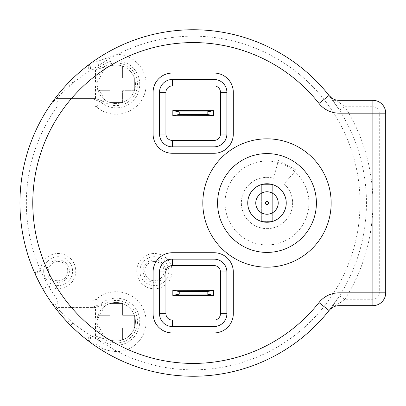 <?xml version="1.0" encoding="UTF-8"?>
<svg xmlns="http://www.w3.org/2000/svg" width="406" height="406" viewBox="0 0 406 406"><rect width="100%" height="100%" fill="white"/><g stroke="black" fill="none" stroke-linecap="round" stroke-linejoin="round"><path stroke-width="0.3" stroke-dasharray="2.03 1.52" d="M202.822 203A64.168 64.168 0 0 1 266.991 138.832A64.168 64.168 0 0 1 331.159 203A64.168 64.168 0 0 1 266.991 267.168A64.168 64.168 0 0 1 202.822 203A64.168 64.168 0 0 0 266.991 267.168A64.168 64.168 0 0 0 331.159 203A64.168 64.168 0 0 0 266.991 138.832A64.168 64.168 0 0 0 202.822 203M294.868 171.667A41.94 41.94 0 0 0 277.861 162.491L278.389 160.527L296.223 170.144L284.033 183.847A25.634 25.634 0 0 1 278.714 225.797A25.634 25.634 0 0 1 241.499 205.725A25.634 25.634 0 0 1 273.634 178.239L277.861 162.491A41.94 41.94 0 0 0 225.051 203A41.94 41.94 0 0 0 266.991 244.94A41.94 41.94 0 0 0 294.868 171.667M273.634 178.239L278.389 160.527L296.223 170.144L284.033 183.847A25.634 25.634 0 0 1 278.714 225.797A25.634 25.634 0 0 1 241.499 205.725A25.634 25.634 0 0 1 273.634 178.239M272.299 184.628L272.299 221.371L261.682 221.371L261.682 184.628L272.299 184.628L272.299 221.371L261.682 221.371L261.682 184.628L272.299 184.628M139.928 271.147A14.449 14.449 0 0 1 154.376 256.699A14.449 14.449 0 0 1 168.825 271.147A14.449 14.449 0 0 1 154.376 285.591A14.449 14.449 0 0 1 139.928 271.147M144.754 271.147A9.627 9.627 0 0 0 154.376 280.769A9.627 9.627 0 0 0 164.004 271.147A9.627 9.627 0 0 0 154.376 261.52A9.627 9.627 0 0 0 144.754 271.147M48.502 271.147A9.627 9.627 0 0 0 58.124 280.769A9.627 9.627 0 0 0 67.751 271.147A9.627 9.627 0 0 0 58.124 261.52A9.627 9.627 0 0 0 48.502 271.147M58.124 261.52A9.627 9.627 0 0 1 67.751 271.147A9.627 9.627 0 0 1 58.124 280.769A9.627 9.627 0 0 1 48.502 271.147A9.627 9.627 0 0 1 58.124 261.52M154.376 261.52A9.627 9.627 0 0 1 164.004 271.147A9.627 9.627 0 0 1 154.376 280.769A9.627 9.627 0 0 1 144.754 271.147A9.627 9.627 0 0 1 154.376 261.52M43.681 271.147A14.449 14.449 0 0 1 58.124 256.699A14.449 14.449 0 0 1 72.572 271.147A14.449 14.449 0 0 1 58.124 285.591A14.449 14.449 0 0 1 43.681 271.147M117.451 54.353C114.345 55.602 108.245 59.21 99.145 65.183L91.426 69.984L89.503 64.204L117.446 54.353A29.963 29.963 0 0 1 143.968 95.547A29.963 29.963 0 0 1 96.247 106.646L91.964 105.012L58.17 105.012A166.836 166.836 0 0 0 40.493 270.203A17.656 17.656 0 0 1 58.596 253.496A17.656 17.656 0 0 1 66.498 286.692A17.656 17.656 0 0 1 48.41 285.885L40.62 271.147L40.493 270.203L34.622 272.786A173.25 173.25 0 0 1 53.968 99.896A3.207 3.207 0 0 1 56.546 98.597L95.481 98.597L56.546 98.597L58.17 105.012L53.968 99.896A3.207 3.207 0 0 1 56.546 98.597C56.145 98.572 60.641 94.293 70.03 85.762L67.706 83.55L61.489 90.447M117.446 54.353A166.836 166.836 0 0 1 360.031 203A166.836 166.836 0 0 1 117.446 351.647A29.963 29.963 0 0 0 143.968 310.453A29.963 29.963 0 0 0 96.247 299.354L91.964 300.988L58.17 300.988L56.546 307.403A3.207 3.207 0 0 1 53.968 306.104L58.17 300.988A166.836 166.836 0 0 1 48.41 285.885L42.843 289.077L41.331 286.377M39.869 283.667L38.468 280.942M37.2 278.369L36.063 275.968M87.752 65.533L85.636 67.183M82.844 69.441L79.566 72.217M76.252 75.176L73.192 78.038M58.997 93.426L57.033 95.877M57.596 310.839L59.474 313.158M61.859 315.99L64.727 319.238M57.637 310.889L67.706 322.45A173.25 173.25 0 0 0 70.634 325.45L78.135 332.524M81.19 335.178L81.474 335.417M339.497 110.193A173.25 173.25 0 0 0 89.508 64.204A3.207 3.207 53.2 0 0 89.244 69.127A3.207 3.207 53.2 0 1 89.503 64.204A173.25 173.25 0 0 1 339.492 295.812L329.038 310.534A12.835 12.835 0 0 1 339.101 305.667L372.865 305.667A12.835 12.835 0 0 0 385.7 292.833L385.7 113.167A12.835 12.835 0 0 0 372.865 100.333L339.101 100.333A12.835 12.835 0 0 1 329.038 95.466L339.492 110.188L333.889 101.896A6.415 3.796 144.3 0 0 339.101 102.449L344.912 106.748L339.492 110.188M339.101 305.667L339.101 303.551L344.912 299.252L372.865 299.252A6.415 6.415 0 0 0 379.285 292.833L379.285 113.167A6.415 6.415 0 0 0 372.865 106.748L344.912 106.748A179.67 179.67 0 0 1 344.912 299.252L339.492 295.812A173.25 173.25 0 0 1 89.503 341.796A3.207 3.207 0 0 1 91.426 336.016L117.451 351.647C108.306 351.327 101.312 348.855 96.466 344.237L89.503 341.796L91.426 336.016L100.515 339.279L103.302 338.645L104.535 337.026A19.249 19.249 0 0 0 116.197 340.959A19.249 19.249 0 0 1 109.782 339.858L109.782 328.124L98.049 328.124L98.049 315.295L109.782 315.295L109.782 303.561L122.612 303.561L122.612 315.295L134.345 315.295L134.345 328.124L122.612 328.124L122.612 339.858L109.782 339.858A19.249 19.249 0 0 1 116.197 302.46A19.249 19.249 0 0 1 122.612 339.858A19.249 19.249 0 0 1 116.197 340.959A19.249 19.249 0 0 0 135.447 321.709A19.249 19.249 0 0 0 104.535 306.393L103.302 304.774L100.515 304.14L91.964 307.403L56.546 307.403C55.866 307.154 60.362 311.432 70.03 320.238A170.043 170.043 0 0 0 72.902 323.181C85.377 332.301 91.548 336.579 91.426 336.016L95.481 336.016L95.481 323.181L72.902 323.181L70.634 325.45L75.947 330.55M331.93 306.779A6.415 4.715 -143.2 0 1 335.676 305.241L339.101 303.551A6.415 3.796 -144.3 0 0 333.889 304.104M335.676 305.241L329.038 310.534M172.342 332.94L214.053 332.94A19.249 19.249 0 0 0 233.303 313.691L233.303 271.979A19.249 19.249 0 0 0 214.053 252.73L172.342 252.73A19.249 19.249 0 0 0 153.092 271.979L153.092 313.691A19.249 19.249 0 0 0 172.342 332.94M153.092 92.309L153.092 134.021A19.249 19.249 0 0 0 172.342 153.27L214.053 153.27A19.249 19.249 0 0 0 233.303 134.021L233.303 92.309A19.249 19.249 0 0 0 214.053 73.06L172.342 73.06A19.249 19.249 0 0 0 153.092 92.309M286.24 203A19.249 19.249 0 0 0 266.991 183.751A19.249 19.249 0 0 0 247.741 203A19.249 19.249 0 0 0 266.991 222.249A19.249 19.249 0 0 0 286.24 203M255.76 203A11.231 11.231 0 0 1 266.991 191.769A11.231 11.231 0 0 1 278.222 203A11.231 11.231 0 0 1 266.991 214.231A11.231 11.231 0 0 1 255.76 203M329.038 95.466L335.676 100.759L339.101 102.449L339.101 100.333A12.835 12.835 0 0 1 329.038 95.466L331.93 99.221A6.415 4.715 143.2 0 0 335.676 100.759M172.342 259.145L214.053 259.145A12.835 12.835 0 0 1 226.888 271.979L226.888 313.691A12.835 12.835 0 0 1 214.053 326.52L172.342 326.52A12.835 12.835 0 0 1 159.512 313.691L159.512 271.979A12.835 12.835 0 0 1 172.342 259.145A12.835 12.835 0 0 0 159.512 271.979M213.571 110.64L213.571 115.695L172.824 115.695L172.824 110.64L213.571 110.64M213.571 290.305L213.571 295.36L172.824 295.36L172.824 290.305L213.571 290.305M159.512 92.309A12.835 12.835 0 0 1 172.342 79.48L214.053 79.48A12.835 12.835 0 0 1 226.888 92.309L226.888 134.021A12.835 12.835 0 0 1 214.053 146.855L172.342 146.855A12.835 12.835 0 0 1 159.512 134.021L159.512 92.309M91.964 105.012L91.964 98.597L100.515 101.86L103.302 101.226L104.535 99.607A19.249 19.249 0 0 0 122.612 102.439L122.612 90.705L134.345 90.705L134.345 77.876L122.612 77.876L122.612 66.142L122.612 77.876L134.345 77.876L134.345 90.705L122.612 90.705L122.612 102.439L109.782 102.439L109.782 90.705L98.049 90.705L98.049 77.876L109.782 77.876L109.782 66.142L122.612 66.142A19.249 19.249 0 0 1 122.612 102.439L109.782 102.439L109.782 90.705L98.049 90.705L98.049 77.876L109.782 77.876L109.782 66.142L122.612 66.142A19.249 19.249 0 0 0 116.197 65.041A19.249 19.249 0 0 1 135.447 84.291A19.249 19.249 0 0 1 98.049 90.705A19.249 19.249 0 0 1 116.197 65.041A19.249 19.249 0 0 0 104.535 68.974L103.302 67.355L95.481 69.984L91.964 69.984L91.964 69.629A3.207 2.147 71.7 0 1 89.924 67.269A3.207 2.147 71.7 0 1 90.157 64.163M95.481 85.762L95.481 98.597L103.302 101.226A21.285 21.285 0 0 0 131.909 69.928A21.285 21.285 0 0 0 103.302 67.355L100.515 66.721L91.426 69.984A3.207 3.207 53.2 0 1 89.244 69.127A3.207 3.207 53.2 0 0 91.426 69.984C88.731 71.329 82.56 75.607 72.902 82.819A170.043 170.043 0 0 0 70.03 85.762L97.009 85.808A19.249 19.249 0 0 1 97.009 82.773L95.481 82.819L95.481 69.984L91.426 69.984L89.147 69.035M70.634 80.55A173.25 173.25 0 0 0 67.706 83.55A173.25 173.25 0 0 1 70.634 80.55L72.902 82.819L95.481 82.819M96.247 106.646L100.515 101.86A23.553 23.553 0 0 0 133.163 100.627A23.553 23.553 0 0 0 133.163 67.954A23.553 23.553 0 0 0 100.515 66.721L96.466 61.763M104.535 306.393L97.009 320.192A19.249 19.249 0 0 0 97.009 323.227L95.481 323.181M97.009 320.192L95.481 320.238L95.481 307.403L56.546 307.403A3.207 3.207 -36.5 0 1 53.968 306.104A173.25 173.25 0 0 1 42.843 289.077A173.25 173.25 0 0 0 53.968 306.104L53.973 306.109M97.009 85.808L104.535 99.607M104.535 68.974L97.009 82.773M134.345 315.295L134.345 328.124L122.612 328.124L122.612 339.858L109.782 339.858L109.782 328.124L98.049 328.124L98.049 315.295L109.782 315.295L109.782 303.561L122.612 303.561L122.612 315.295L134.345 315.295M90.157 341.837A3.207 2.147 108.3 0 1 89.924 338.731A3.207 2.147 108.3 0 1 91.964 336.371L91.964 336.016L95.481 336.016L103.302 338.645A21.285 21.285 0 0 0 131.909 307.347A21.285 21.285 0 0 0 103.302 304.774L95.481 307.403L91.964 307.403L91.964 300.988M70.634 325.45A173.25 173.25 0 0 1 67.706 322.45L70.03 320.238L95.481 320.238M96.466 344.237L100.515 339.279A23.553 23.553 0 0 0 133.163 338.046A23.553 23.553 0 0 0 133.163 305.373A23.553 23.553 0 0 0 100.515 304.14L96.247 299.354M97.009 323.227L104.535 337.026M136.72 271.147A17.656 17.656 0 0 1 154.376 253.491A17.656 17.656 0 0 1 172.032 271.147A17.656 17.656 0 0 1 154.376 288.803A17.656 17.656 0 0 1 136.72 271.147M143.14 271.147A11.236 11.236 0 0 1 154.376 259.906A11.236 11.236 0 0 1 165.618 271.147A11.236 11.236 0 0 1 154.376 282.383A11.236 11.236 0 0 1 143.14 271.147M46.888 271.147A11.236 11.236 0 0 1 58.124 259.906A11.236 11.236 0 0 1 69.365 271.147A11.236 11.236 0 0 1 58.124 282.383A11.236 11.236 0 0 1 46.888 271.147M40.62 271.147L35.058 273.766L36.053 275.943M339.492 295.812A173.25 173.25 0 0 1 89.503 341.796M372.865 305.667L372.865 299.252M372.865 100.333L372.865 106.748M385.7 113.167L379.285 113.167M385.7 292.833L379.285 292.833M214.053 259.145A12.835 12.835 0 0 1 226.888 271.979M172.342 326.52A12.835 12.835 0 0 1 159.512 313.691M226.888 313.691A12.835 12.835 0 0 1 214.053 326.52M39.889 283.703L40.478 284.804M41.351 286.418L42.843 289.077M89.508 64.204L91.426 69.984M67.706 83.55L64.793 86.691M63.163 88.513L59.251 93.116M58.205 94.405L55.323 98.085M54.906 98.638L54.622 99.013M53.962 99.901L53.333 101.804M53.333 304.195L53.952 306.083M54.434 306.733L54.861 307.301M55.586 308.261L57.231 310.372M78.048 332.448L82.256 336.072M82.743 336.478L83.418 337.031M83.656 337.229L85.422 338.65M85.91 339.035L89.239 341.593"/><path stroke-width="0.61" d="M41.331 286.377L39.869 283.667M38.468 280.942L37.2 278.369M36.063 275.968L35.068 273.791M35.058 273.766L34.622 272.786L35.058 273.766M89.503 64.204L89.076 64.524M88.919 64.645L87.752 65.533M85.636 67.183L82.844 69.441M79.566 72.217L76.252 75.176M73.192 78.038L70.659 80.525M61.489 90.447L58.997 93.426M57.033 95.877L55.581 97.744M55.414 97.968L54.115 99.693M54.089 306.271L55.089 307.606M55.114 307.636L57.596 310.839M59.474 313.158L61.859 315.99M64.727 319.238L67.69 322.43M78.135 332.524L81.19 335.178M81.474 335.417L83.773 337.32M83.935 337.457L89.503 341.796M329.038 310.534A12.835 12.835 0 0 1 339.101 305.667L372.865 305.667A12.835 12.835 0 0 0 385.7 292.833L385.7 113.167A12.835 12.835 0 0 0 372.865 100.333L339.101 100.333A12.835 12.835 0 0 1 329.038 95.466A173.25 173.25 0 0 0 75.511 75.856A173.25 173.25 0 0 0 75.511 330.144A173.25 173.25 0 0 0 329.038 310.534A12.835 12.835 0 0 1 339.101 305.667L339.101 292.833L372.865 292.833L372.865 305.667A12.835 12.835 0 0 0 385.7 292.833L372.865 292.833L372.865 113.167L385.7 113.167A12.835 12.835 0 0 0 372.865 100.333L372.865 113.167L339.101 113.167A25.669 25.669 0 0 1 318.974 103.428A160.421 160.421 0 0 0 84.225 85.275A160.421 160.421 0 0 0 84.225 320.725A160.421 160.421 0 0 0 318.974 302.572L329.038 310.534A173.25 173.25 0 0 1 75.511 330.144A173.25 173.25 0 0 1 75.511 75.856A173.25 173.25 0 0 1 329.038 95.466L318.974 103.428M331.159 203A64.168 64.168 0 0 0 266.991 138.832A64.168 64.168 0 0 0 202.822 203A64.168 64.168 0 0 0 266.991 267.168A64.168 64.168 0 0 0 331.159 203A64.168 64.168 0 0 0 266.991 138.832A64.168 64.168 0 0 0 202.822 203M247.741 203A19.249 19.249 0 0 1 266.991 183.751A19.249 19.249 0 0 1 286.24 203A19.249 19.249 0 0 1 266.991 222.249A19.249 19.249 0 0 1 247.741 203M266.991 191.769A11.231 11.231 0 0 0 255.76 203A11.231 11.231 0 0 0 266.991 214.231A11.231 11.231 0 0 0 278.222 203A11.231 11.231 0 0 0 266.991 191.769A11.231 11.231 0 0 0 255.76 203A11.231 11.231 0 0 0 266.991 214.231M172.342 332.94L214.053 332.94A19.249 19.249 0 0 0 233.303 313.691L233.303 271.979A19.249 19.249 0 0 0 214.053 252.73L172.342 252.73A19.249 19.249 0 0 0 153.092 271.979L153.092 313.691A19.249 19.249 0 0 0 172.342 332.94M214.053 259.145A12.835 12.835 0 0 1 226.888 271.979L226.888 313.691A12.835 12.835 0 0 1 214.053 326.52L172.342 326.52A12.835 12.835 0 0 1 159.512 313.691L159.512 271.979A12.835 12.835 0 0 1 172.342 259.145L214.053 259.145L214.053 265.565A6.415 6.415 0 0 1 220.468 271.979L220.468 313.691L226.888 313.691M213.571 115.614L172.824 115.73L179.244 114.451L207.156 114.451L213.571 115.614L213.571 110.716L207.156 111.883L179.244 111.883L179.244 114.451M179.244 111.883L172.824 110.599L213.571 110.716M172.824 110.716L172.824 115.614M207.156 114.451L207.156 111.883M179.244 294.117L207.156 294.117L207.156 291.549L179.244 291.549L179.244 294.117L172.824 295.401L213.571 295.401L213.571 290.386L207.156 291.549M207.156 294.117L213.571 295.284M179.244 291.549L172.824 290.27L213.571 290.386M172.824 290.386L172.824 295.284M214.053 79.48L172.342 79.48A12.835 12.835 0 0 0 159.512 92.309L159.512 134.021A12.835 12.835 0 0 0 172.342 146.855L214.053 146.855A12.835 12.835 0 0 0 226.888 134.021L226.888 92.309A12.835 12.835 0 0 0 214.053 79.48L214.053 85.894A6.415 6.415 0 0 1 220.468 92.309L220.468 134.021A6.415 6.415 0 0 1 214.053 140.435L172.342 140.435A6.415 6.415 0 0 1 165.927 134.021L165.927 92.309A6.415 6.415 0 0 1 172.342 85.894L214.053 85.894M214.053 73.06A19.249 19.249 0 0 1 233.303 92.309L233.303 134.021A19.249 19.249 0 0 1 214.053 153.27L172.342 153.27A19.249 19.249 0 0 1 153.092 134.021L153.092 92.309A19.249 19.249 0 0 1 172.342 73.06L214.053 73.06M318.974 302.572A25.669 25.669 0 0 1 339.101 292.833M316.401 203A49.41 49.41 0 0 0 266.991 153.59A49.41 49.41 0 0 0 217.58 203A49.41 49.41 0 0 0 266.991 252.41A49.41 49.41 0 0 0 316.401 203M266.991 201.396A1.604 1.604 0 0 0 265.387 203A1.604 1.604 0 0 0 266.991 204.604A1.604 1.604 0 0 0 268.594 203A1.604 1.604 0 0 0 266.991 201.396M339.101 113.167L339.101 100.333M220.468 271.979L226.888 271.979M220.468 313.691A6.415 6.415 0 0 1 214.053 320.106L172.342 320.106A6.415 6.415 0 0 1 165.927 313.691L165.927 271.979A6.415 6.415 0 0 1 172.342 265.565L214.053 265.565M165.927 92.309L159.512 92.309M172.342 85.894L172.342 79.48M165.927 134.021L159.512 134.021M172.342 140.435L172.342 146.855M214.053 140.435L214.053 146.855M220.468 134.021L226.888 134.021M220.468 92.309L226.888 92.309M165.927 271.979L159.512 271.979M172.342 265.565L172.342 259.145M165.927 313.691L159.512 313.691M172.342 320.106L172.342 326.52M214.053 320.106L214.053 326.52M36.053 275.943L39.889 283.703M40.478 284.804L41.351 286.418M64.793 86.691L63.163 88.513M59.251 93.116L58.205 94.405M55.323 98.085L54.906 98.638M54.622 99.013L54.171 99.617M54.11 306.297L54.434 306.733M54.861 307.301L55.586 308.261M57.231 310.372L57.637 310.889M75.947 330.55L78.048 332.448M82.256 336.072L82.743 336.478M85.422 338.65L85.91 339.035M89.239 341.593L89.493 341.786"/></g></svg>
